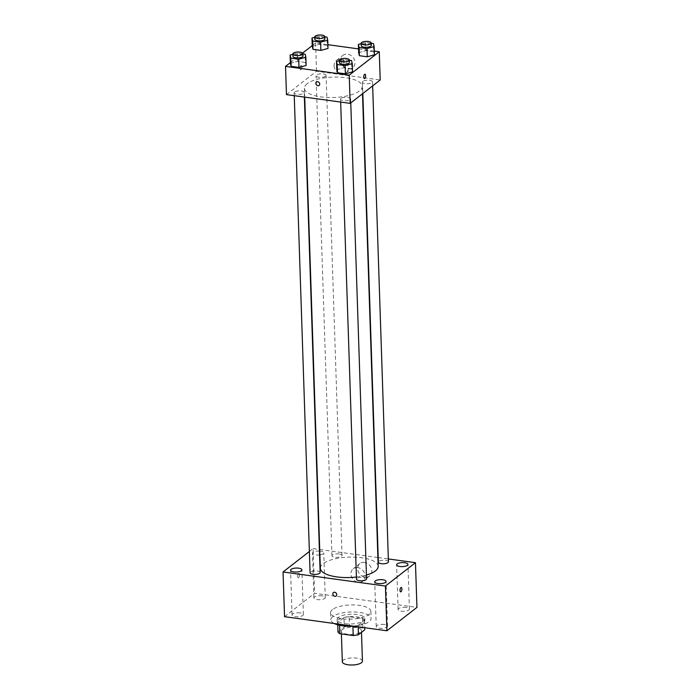 <?xml version="1.0" encoding="UTF-8"?>
<svg xmlns="http://www.w3.org/2000/svg" width="700" height="700" viewBox="0 0 700 700"><rect width="100%" height="100%" fill="white"/><g stroke="black" fill="none" stroke-linecap="round" stroke-linejoin="round"><path stroke-width="0.53" stroke-dasharray="3.5 2.62" d="M362.442 661.115A10.062 3.552 -1.9 0 0 354.524 657.913A10.062 3.552 -1.9 0 0 343.28 660.196A10.062 3.552 -1.9 0 0 342.317 661.78M342.265 629.606A10.062 3.552 -1.9 0 0 341.303 631.19A10.062 3.552 -1.9 0 0 351.488 634.41A10.062 3.552 -1.9 0 0 361.428 630.525A10.062 3.552 -1.9 0 0 353.509 627.322A10.062 3.552 -1.9 0 0 342.265 629.606M352.905 626.238L352.905 626.124A13.519 4.769 -1.9 0 0 358.146 625.301L364.438 620.401A13.519 4.769 -1.9 0 0 362.556 618.608L349.204 616.77L349.519 626.185L362.871 628.023A13.519 4.769 -1.9 0 1 364.752 629.816M337.977 631.899L344.277 626.999A13.519 4.769 -1.9 0 1 349.519 626.185M352.905 626.124L339.553 624.286L339.588 625.284M337.75 624.837L337.671 622.484L343.963 617.593L344.277 626.999M337.671 622.484A13.519 4.769 -1.9 0 0 339.553 624.286M349.204 616.77A13.519 4.769 -1.9 0 0 343.963 617.593M345.678 626.106A13.843 4.883 178.1 0 1 345.152 626.036A13.843 4.883 178.1 0 1 337.225 621.906A13.843 4.883 178.1 0 1 350.892 616.56A13.843 4.883 178.1 0 1 364.884 620.988A13.843 4.883 178.1 0 1 353.57 626.176M345.074 623.683A13.843 4.883 -1.9 0 0 364.805 618.634A13.843 4.883 -1.9 0 0 353.92 614.233A13.843 4.883 -1.9 0 0 338.467 617.374A13.843 4.883 -1.9 0 0 337.146 619.553A13.843 4.883 -1.9 0 0 345.074 623.683M362.556 618.608L362.871 628.023M358.146 625.301L358.19 626.815M364.438 620.401L364.683 627.707M353.036 626.106A20.134 7.105 -1.9 0 0 371.096 618.424A20.134 7.105 -1.9 0 0 355.259 612.019A20.134 7.105 -1.9 0 0 332.78 616.586A20.134 7.105 -1.9 0 0 330.855 619.762A20.134 7.105 -1.9 0 0 334.224 623.516M332.544 609.534A20.134 7.105 -1.9 0 0 330.619 612.701A20.134 7.105 -1.9 0 0 350.98 619.141A20.134 7.105 -1.9 0 0 370.86 611.371A20.134 7.105 -1.9 0 0 355.023 604.966A20.134 7.105 -1.9 0 0 332.544 609.534M406.184 607.425A5.67 2.004 -1.9 0 0 398.108 609.499A5.67 2.004 -1.9 0 0 403.839 611.31A5.67 2.004 -1.9 0 0 409.43 609.122A5.67 2.004 -1.9 0 0 406.184 607.425M322.017 595.849A5.67 2.004 -1.9 0 0 313.933 597.914A5.67 2.004 -1.9 0 0 319.664 599.725A5.67 2.004 -1.9 0 0 325.264 597.538A5.67 2.004 -1.9 0 0 322.017 595.849M300.134 612.876A5.67 2.004 -1.9 0 0 292.049 614.95A5.67 2.004 -1.9 0 0 297.78 616.761A5.67 2.004 -1.9 0 0 303.38 614.574A5.67 2.004 -1.9 0 0 300.134 612.876M384.3 624.461A5.67 2.004 -1.9 0 0 376.224 626.526A5.67 2.004 -1.9 0 0 381.946 628.337A5.67 2.004 -1.9 0 0 387.546 626.15A5.67 2.004 -1.9 0 0 384.3 624.461M284.541 616.683L314.58 593.303L416.946 607.39M319.891 554.864A5.67 2.004 -1.9 0 0 323.776 552.834A5.67 2.004 -1.9 0 0 320.53 551.136A5.67 2.004 -1.9 0 0 319.769 551.058M319.428 551.031A5.67 2.004 -1.9 0 0 312.454 553.21A5.67 2.004 -1.9 0 0 319.559 554.916M309.374 551.486L313.092 548.59L314.58 593.303M313.092 548.59L319.375 549.456M319.716 549.509L377.886 557.506M378.219 557.559L388.342 558.95M364.499 562.406A7.866 6.615 -127.9 0 0 359.914 563.553A7.866 6.615 -127.9 0 0 359.52 573.816A7.866 6.615 -127.9 0 0 369.574 575.96A7.866 6.615 -127.9 0 0 371.324 568.111A7.866 6.615 -127.9 0 0 364.499 562.406M357.796 567.621A7.866 6.615 -127.9 0 0 353.211 568.767A7.866 6.615 -127.9 0 0 352.817 579.04A7.866 6.615 -127.9 0 0 362.871 581.175A7.866 6.615 -127.9 0 0 364.621 573.326A7.866 6.615 -127.9 0 0 357.796 567.621M336.096 596.05L336.096 596.05A2.205 1.855 -127.9 0 0 333.392 592.576L333.392 592.576M298.515 573.519A2.205 0.901 97.8 0 0 297.649 575.89A2.205 0.901 97.8 0 0 298.279 577.762A2.205 0.901 97.8 0 0 299.477 575.697A2.205 0.901 97.8 0 0 298.882 573.396A2.205 0.901 97.8 0 0 298.515 573.519A2.205 0.901 97.8 0 0 297.649 575.89A2.205 0.901 97.8 0 0 298.279 577.762A2.205 0.901 97.8 0 0 299.477 575.697A2.205 0.901 97.8 0 0 298.882 573.396A2.205 0.901 97.8 0 0 298.515 573.519M400.645 591.841L400.654 591.841A2.205 0.901 -82.2 0 1 400.059 589.54A2.205 0.901 -82.2 0 1 401.249 587.484L401.249 587.484M388.439 561.837A5.031 1.776 -1.9 0 0 385.551 560.332A5.031 1.776 -1.9 0 0 378.858 561.374A5.031 1.776 -1.9 0 0 378.376 562.17M320.145 572.486A5.031 1.776 -1.9 0 0 317.257 570.981A5.031 1.776 -1.9 0 0 310.564 572.023A5.031 1.776 -1.9 0 0 310.082 572.819M366.546 578.865A5.031 1.776 -1.9 0 0 362.591 577.264A5.031 1.776 -1.9 0 0 356.974 578.41A5.031 1.776 -1.9 0 0 356.493 579.206M339.141 553.945A5.031 1.776 -1.9 0 0 331.966 555.782A5.031 1.776 -1.9 0 0 335.93 557.384A5.031 1.776 -1.9 0 0 341.547 556.246A5.031 1.776 -1.9 0 0 342.029 555.45A5.031 1.776 -1.9 0 0 339.141 553.945M378.184 566.37A28.936 10.211 -1.9 0 0 355.416 557.165A28.936 10.211 -1.9 0 0 323.094 563.727A28.936 10.211 -1.9 0 0 320.338 568.286M356.414 577.019A28.936 10.211 -1.9 0 0 366.424 575.05M307.178 83.703A28.936 10.211 -1.9 0 0 304.412 88.261A28.936 10.211 -1.9 0 0 333.672 97.51A28.936 10.211 -1.9 0 0 362.259 86.345A28.936 10.211 -1.9 0 0 339.491 77.14A28.936 10.211 -1.9 0 0 307.178 83.703M325.623 76.221A5.031 1.776 178.1 0 1 320.005 77.359A5.031 1.776 178.1 0 1 316.041 75.757A5.031 1.776 178.1 0 1 321.011 73.815A5.031 1.776 178.1 0 1 326.104 75.425A5.031 1.776 178.1 0 1 325.623 76.221M341.049 98.385A5.031 1.776 -1.9 0 0 340.567 99.181A5.031 1.776 -1.9 0 0 345.651 100.791A5.031 1.776 -1.9 0 0 350.621 98.849A5.031 1.776 -1.9 0 0 346.666 97.248A5.031 1.776 -1.9 0 0 341.049 98.385M294.639 91.998A5.031 1.776 -1.9 0 0 294.158 92.794A5.031 1.776 -1.9 0 0 299.25 94.404A5.031 1.776 -1.9 0 0 304.22 92.461A5.031 1.776 -1.9 0 0 300.256 90.86A5.031 1.776 -1.9 0 0 294.639 91.998M362.933 81.349A5.031 1.776 -1.9 0 0 362.451 82.145A5.031 1.776 -1.9 0 0 367.544 83.755A5.031 1.776 -1.9 0 0 372.514 81.812A5.031 1.776 -1.9 0 0 368.55 80.211A5.031 1.776 -1.9 0 0 362.933 81.349M286.466 94.614L316.505 71.234L380.205 79.993M373.704 51.782L374.421 54.828L373.704 51.782L365.82 50.697L373.704 51.782L373.433 43.54M358.662 52.657L365.82 50.697L358.662 52.657M305.41 62.431L306.127 65.476L305.41 62.431L297.526 61.346L305.41 62.431L305.139 54.189M290.369 63.306L297.526 61.346L290.369 63.306M312.235 45.587L315.569 42.998L327.889 44.686M358.54 48.904L374.299 51.074M290.351 62.624L302.636 53.06M351.82 68.81L352.537 71.864L351.82 68.81L343.936 67.725L351.82 68.81L351.54 60.576M336.779 69.694L343.936 67.725L336.779 69.694M327.294 45.395L328.02 48.44L327.294 45.395L319.419 44.31L327.294 45.395L327.023 37.161M312.252 46.27L319.419 44.31L312.252 46.27M315.569 42.998L316.505 71.234M340.777 60.515A7.866 6.615 -127.9 0 0 345.144 67.777A7.866 6.615 -127.9 0 0 352.713 67.699A7.866 6.615 -127.9 0 0 353.106 57.426A7.866 6.615 -127.9 0 0 343.053 55.291A7.866 6.615 -127.9 0 0 340.777 60.515M300.912 65.564A2.205 0.901 97.8 0 0 300.046 67.935A2.205 0.901 97.8 0 0 300.676 69.808A2.205 0.901 97.8 0 0 301.875 67.751A2.205 0.901 97.8 0 0 301.28 65.441A2.205 0.901 97.8 0 0 300.912 65.564A2.205 0.901 97.8 0 0 300.046 67.935A2.205 0.901 97.8 0 0 300.676 69.808A2.205 0.901 97.8 0 0 301.875 67.751A2.205 0.901 97.8 0 0 301.28 65.441A2.205 0.901 97.8 0 0 300.912 65.564M364.376 78.575L364.376 78.575A2.205 0.901 -82.2 0 1 363.781 76.265A2.205 0.901 -82.2 0 1 364.971 74.209L364.971 74.209M334.075 65.73A7.866 6.615 -127.9 0 0 338.441 72.993A7.866 6.615 -127.9 0 0 346.01 72.914A7.866 6.615 -127.9 0 0 346.404 62.65A7.866 6.615 -127.9 0 0 336.35 60.506A7.866 6.615 -127.9 0 0 334.075 65.73M316.453 81.961L316.453 81.961A2.205 1.855 52.1 0 1 319.165 85.435L319.156 85.435M314.764 37.275L319.139 36.076L324.826 36.855M324.896 38.955A5.031 1.776 -1.9 0 0 320.933 37.354A5.031 1.776 -1.9 0 0 315.315 38.491A5.031 1.776 -1.9 0 0 314.834 39.288M319.139 36.076L319.419 44.31M361.174 43.663L365.549 42.455L371.227 43.242M371.297 45.343A5.031 1.776 -1.9 0 0 367.342 43.741A5.031 1.776 -1.9 0 0 361.725 44.879A5.031 1.776 -1.9 0 0 361.244 45.675M365.549 42.455L365.82 50.697M292.88 54.303L297.255 53.104L302.942 53.891M303.012 55.991A5.031 1.776 -1.9 0 0 299.049 54.39A5.031 1.776 -1.9 0 0 293.431 55.528A5.031 1.776 -1.9 0 0 292.95 56.324M297.255 53.104L297.526 61.346M339.29 60.69L343.665 59.491L349.344 60.27M349.414 62.37A5.031 1.776 -1.9 0 0 345.459 60.769A5.031 1.776 -1.9 0 0 339.832 61.915A5.031 1.776 -1.9 0 0 339.36 62.703M343.665 59.491L343.936 67.725M361.489 632.354L361.428 630.525M341.399 633.911L341.303 631.19M337.146 619.553L337.225 621.906M364.805 618.634L364.884 620.988M330.619 612.701L330.855 619.762M370.86 611.371L371.096 618.424M409.43 609.122L407.951 564.41M398.108 609.499L396.62 564.786M325.264 597.538L323.776 552.834M313.933 597.914L312.454 553.21M303.38 614.574L301.892 569.861M292.049 614.95L290.57 570.238M387.546 626.15L386.067 581.446M376.224 626.526L374.736 581.822M359.914 563.553L353.211 568.767M369.574 575.96L362.871 581.175M304.412 88.261L304.71 97.116M362.259 86.345L362.504 93.774M342.029 555.45L326.104 75.425M331.966 555.782L316.041 75.757M340.567 99.181L340.664 102.069M350.621 98.849L350.761 102.909M294.158 92.794L294.254 95.681M304.22 92.461L304.369 97.072M362.451 82.145L362.828 93.52M372.514 81.812L372.645 85.873M346.01 72.914L352.713 67.699M336.35 60.506L343.053 55.291"/><path stroke-width="1.05" d="M341.399 633.911L342.317 661.78A10.062 3.552 -1.9 0 0 352.502 665A10.062 3.552 -1.9 0 0 362.442 661.115L361.489 632.354M364.683 627.707L364.752 629.816L358.453 634.716A13.519 4.769 -1.9 0 1 353.211 635.539L339.868 633.701A13.519 4.769 -1.9 0 1 337.977 631.899L337.75 624.837M339.588 625.284L339.868 633.701M352.905 626.238L353.211 635.539M353.57 626.176A13.843 4.883 178.1 0 1 345.678 626.106M358.19 626.815L358.453 634.716M334.224 623.516A20.134 7.105 -1.9 0 0 353.036 626.106M388.342 558.95L415.459 562.678L416.946 607.39L386.908 630.77L284.541 616.683L283.054 571.97L309.374 551.486M404.705 562.721A5.67 2.004 -1.9 0 0 396.62 564.786A5.67 2.004 -1.9 0 0 402.351 566.597A5.67 2.004 -1.9 0 0 407.951 564.41A5.67 2.004 -1.9 0 0 404.705 562.721M298.646 568.173A5.67 2.004 -1.9 0 0 290.57 570.238A5.67 2.004 -1.9 0 0 296.301 572.049A5.67 2.004 -1.9 0 0 301.892 569.861A5.67 2.004 -1.9 0 0 298.646 568.173M382.821 579.758A5.67 2.004 -1.9 0 0 374.736 581.822A5.67 2.004 -1.9 0 0 380.467 583.634A5.67 2.004 -1.9 0 0 386.067 581.446A5.67 2.004 -1.9 0 0 382.821 579.758M415.459 562.678L385.42 586.058L386.908 630.77M385.42 586.058L283.054 571.97M336.735 594.589A2.205 1.855 -127.9 0 0 333.392 592.576A2.205 1.855 -127.9 0 0 336.096 596.05A2.205 1.855 -127.9 0 0 336.735 594.589M333.392 592.576A2.205 1.855 -127.9 0 0 336.096 596.05M401.249 587.484A2.205 0.901 -82.2 0 1 401.879 589.356A2.205 0.901 -82.2 0 1 401.012 591.719A2.205 0.901 -82.2 0 1 400.654 591.841A2.205 0.901 -82.2 0 1 400.059 589.54A2.205 0.901 -82.2 0 1 401.249 587.484A2.205 0.901 -82.2 0 1 401.887 589.356A2.205 0.901 -82.2 0 1 401.021 591.727A2.205 0.901 -82.2 0 1 400.645 591.841M362.828 93.52L378.376 562.17A5.031 1.776 -1.9 0 0 383.46 563.78A5.031 1.776 -1.9 0 0 388.439 561.837L372.645 85.873M294.254 95.681L310.082 572.819A5.031 1.776 -1.9 0 0 315.175 574.429A5.031 1.776 -1.9 0 0 320.145 572.486L304.369 97.072M340.664 102.069L356.493 579.206A5.031 1.776 -1.9 0 0 361.576 580.808A5.031 1.776 -1.9 0 0 366.546 578.865L350.761 102.909M304.71 97.116L320.338 568.286A28.936 10.211 -1.9 0 0 356.414 577.019M366.424 575.05A28.936 10.211 -1.9 0 0 378.184 566.37L362.504 93.774M374.299 51.074L379.269 51.756L380.205 79.993L350.166 103.373L286.466 94.614L285.53 66.377L290.351 62.624M379.269 51.756L349.23 75.136L350.166 103.373M349.23 75.136L285.53 66.377M319.165 85.435A2.205 1.855 52.1 0 1 316.453 81.961A2.205 1.855 52.1 0 1 319.156 85.435A2.205 1.855 52.1 0 1 316.453 81.961M374.421 54.828L367.264 56.788L359.389 55.703L358.662 52.657L359.389 55.703L367.264 56.788L374.421 54.828L374.15 46.594L366.993 48.554L359.109 47.469L358.391 44.424L361.174 43.663M306.127 65.476L298.97 67.436L291.095 66.351L290.369 63.306L291.095 66.351L298.97 67.436L306.127 65.476L305.856 57.242L298.699 59.203L290.824 58.117L290.098 55.072L292.88 54.303M327.889 44.686L358.54 48.904M302.636 53.06L312.235 45.587M352.537 71.864L345.38 73.824L337.496 72.739L336.779 69.694L337.496 72.739L345.38 73.824L352.537 71.864L352.266 63.621L345.109 65.59L337.225 64.505L336.507 61.451L339.29 60.69M328.02 48.44L320.863 50.4L312.979 49.315L312.252 46.27L312.979 49.315L320.863 50.4L328.02 48.44L327.74 40.206L320.582 42.166L312.707 41.081L311.981 38.036L314.764 37.275M364.971 74.209A2.205 0.901 -82.2 0 1 365.61 76.081A2.205 0.901 -82.2 0 1 364.744 78.453A2.205 0.901 -82.2 0 1 364.376 78.575A2.205 0.901 -82.2 0 1 363.781 76.265A2.205 0.901 -82.2 0 1 364.971 74.209A2.205 0.901 -82.2 0 1 365.61 76.081A2.205 0.901 -82.2 0 1 364.744 78.453A2.205 0.901 -82.2 0 1 364.376 78.575M324.826 36.855L327.023 37.161L327.74 40.206M314.755 36.934L314.834 39.288A5.031 1.776 -1.9 0 0 319.926 40.898A5.031 1.776 -1.9 0 0 324.896 38.955L324.817 36.601A5.031 1.776 -1.9 0 0 320.854 35A5.031 1.776 -1.9 0 0 315.236 36.137A5.031 1.776 -1.9 0 0 314.755 36.934A5.031 1.776 -1.9 0 0 319.848 38.544A5.031 1.776 -1.9 0 0 324.817 36.601M320.582 42.166L320.863 50.4M312.707 41.081L312.979 49.315M311.981 38.036L312.252 46.27M371.227 43.242L373.433 43.54L374.15 46.594M361.165 43.321L361.244 45.675A5.031 1.776 -1.9 0 0 366.328 47.285A5.031 1.776 -1.9 0 0 371.297 45.343L371.219 42.989A5.031 1.776 -1.9 0 0 367.264 41.387A5.031 1.776 -1.9 0 0 361.646 42.525A5.031 1.776 -1.9 0 0 361.165 43.321A5.031 1.776 -1.9 0 0 366.249 44.931A5.031 1.776 -1.9 0 0 371.219 42.989M366.993 48.554L367.264 56.788M359.109 47.469L359.389 55.703M358.391 44.424L358.662 52.657M302.942 53.891L305.139 54.189L305.856 57.242M292.871 53.97L292.95 56.324A5.031 1.776 -1.9 0 0 298.034 57.934A5.031 1.776 -1.9 0 0 303.012 55.991L302.934 53.637A5.031 1.776 -1.9 0 0 298.97 52.036A5.031 1.776 -1.9 0 0 293.352 53.174A5.031 1.776 -1.9 0 0 292.871 53.97A5.031 1.776 -1.9 0 0 297.955 55.58A5.031 1.776 -1.9 0 0 302.934 53.637M298.699 59.203L298.97 67.436M290.824 58.117L291.095 66.351M290.098 55.072L290.369 63.306M349.344 60.27L351.54 60.576L352.266 63.621M339.281 60.358L339.36 62.703A5.031 1.776 -1.9 0 0 344.444 64.312A5.031 1.776 -1.9 0 0 349.414 62.37L349.335 60.016A5.031 1.776 -1.9 0 0 345.38 58.415A5.031 1.776 -1.9 0 0 339.754 59.561A5.031 1.776 -1.9 0 0 339.281 60.358A5.031 1.776 -1.9 0 0 344.365 61.959A5.031 1.776 -1.9 0 0 349.335 60.016M345.109 65.59L345.38 73.824M337.225 64.505L337.496 72.739M336.507 61.451L336.779 69.694"/></g></svg>
